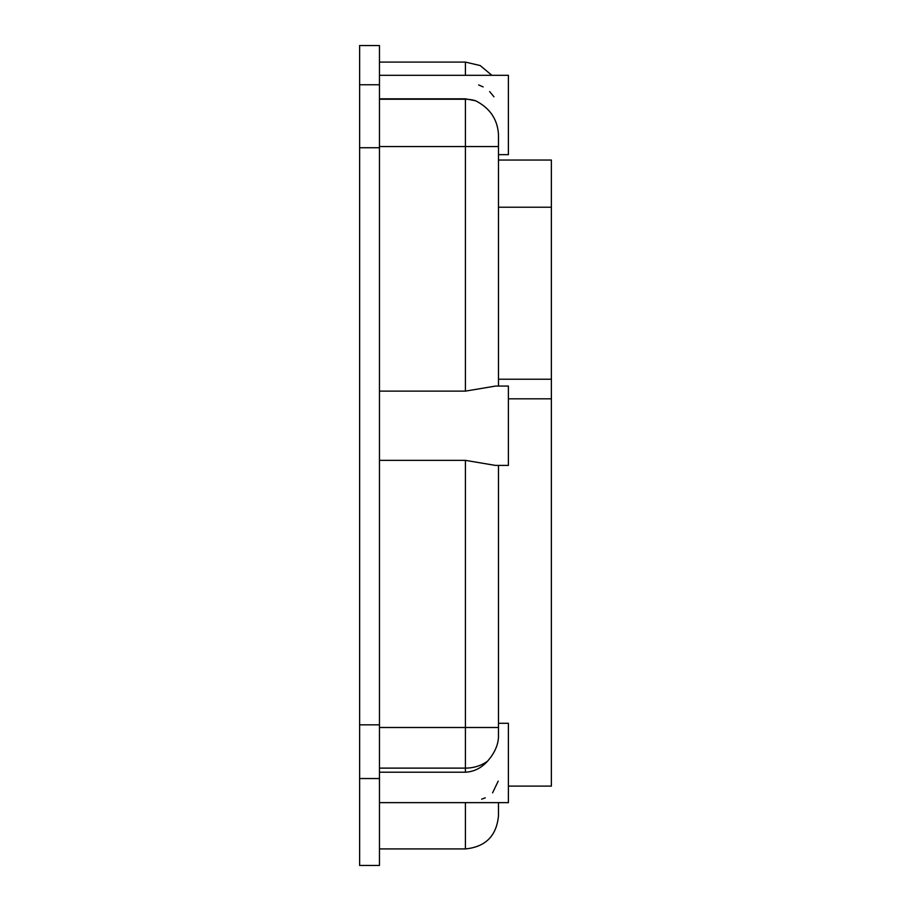 <?xml version="1.0" encoding="UTF-8"?>
<svg xmlns="http://www.w3.org/2000/svg" width="911" height="911" viewBox="0 0 911 911"><rect width="100%" height="100%" fill="white"/><g stroke="black" fill="none" stroke-linecap="round" stroke-linejoin="round"><path stroke-width="1.37" d="M498.476 160.04L551.371 160.04L551.371 786.102L508.395 786.102M379.466 99.242L465.419 99.242L465.419 146.557L498.476 146.557L498.476 386.07L498.476 379.215L551.371 379.215M498.476 146.557L498.476 134.828C497.657 119.546 490.05 108.193 475.667 100.791L465.419 98.832L379.466 98.832M498.476 154.654L508.395 154.654L508.395 75.306L379.466 75.306M379.466 391.126L465.419 391.126L495.516 386.07L508.395 386.07L508.395 465.419L495.516 465.419L465.419 460.362L379.466 460.362M493.944 96.794L489.64 91.567M483.149 86.921L478.639 84.951M481.657 799.152L485.278 797.831M492.578 792.866L498.192 781.148M379.466 772.221L465.419 772.221C474.005 771.742 481.395 768.041 487.601 761.118C494.593 753.101 498.215 744.982 498.476 736.748L498.476 465.419M379.466 802.637L508.395 802.637L508.395 723.288L498.476 723.288M359.629 84.757L359.629 865.45L379.466 865.45L379.466 45.55L359.629 45.55L359.629 84.757L379.466 84.757M465.419 802.637L465.419 848.915C485.495 846.957 496.518 835.945 498.476 815.857L498.476 802.637M551.371 398.824L508.395 398.824M465.419 98.832L465.419 99.242A33.058 31.543 0 0 1 475.667 100.791M379.466 146.557L465.419 146.557L465.419 391.126M465.419 460.362L465.419 772.221M498.476 727.502L379.466 727.502M379.466 62.085L465.419 62.085L465.419 75.306M487.601 761.118A33.058 27.079 180 0 1 465.419 768.121L379.466 768.121M359.629 778.541L379.466 778.541M359.629 724.837L379.466 724.837M359.629 147.741L379.466 147.741M551.371 207.23L498.476 207.23M465.419 62.085L480.199 65.569L491.872 75.306M379.466 848.915L465.419 848.915"/></g></svg>
